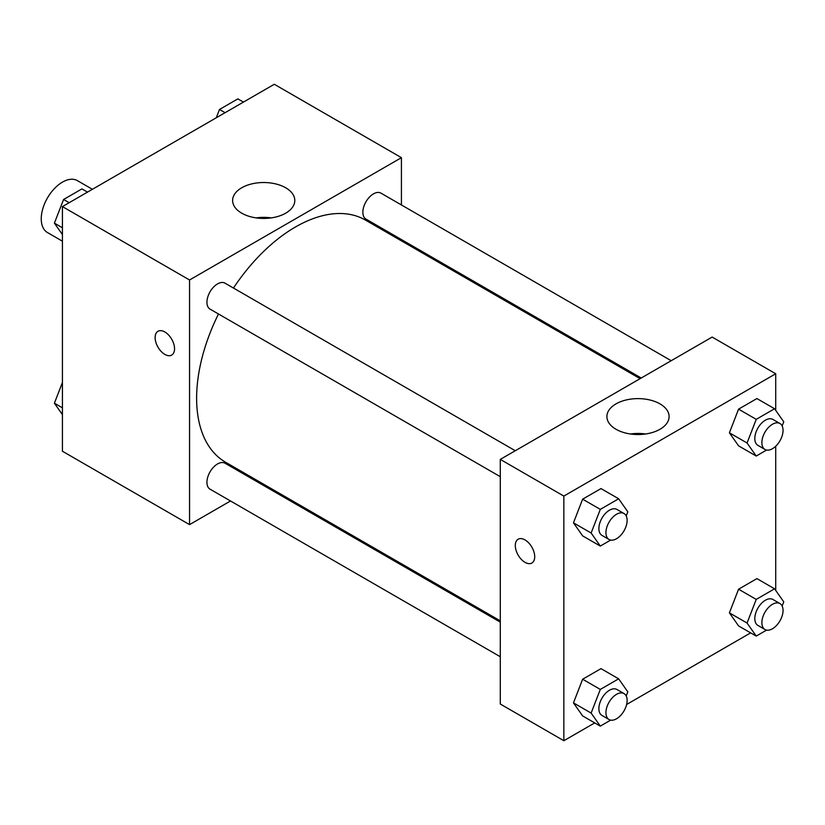 <?xml version="1.0" encoding="UTF-8"?>
<svg xmlns="http://www.w3.org/2000/svg" width="825" height="825" viewBox="0 0 825 825"><rect width="100%" height="100%" fill="white"/><g stroke="black" fill="none" stroke-linecap="round" stroke-linejoin="round"><path stroke-width="1.24" d="M92.4 189.296L77.416 180.644A29.958 17.294 120 0 0 54.326 188.678A29.958 17.294 120 0 0 41.25 218.831A29.958 17.294 120 0 0 47.458 232.547L62.432 241.199M230.505 500.981L189.554 524.628L62.432 451.234L62.432 206.59L274.302 84.274L401.424 157.668L401.424 204.951M401.424 239.549L401.424 240.848M241.715 187.78A31.092 17.954 180 0 1 275.612 183.892A31.092 17.954 180 0 1 294.803 200.475A31.092 17.954 180 0 1 263.711 218.429A31.092 17.954 180 0 1 232.609 200.475A31.092 17.954 180 0 1 241.715 187.78M189.554 524.628L189.554 279.984L62.432 206.59M189.554 279.984L401.424 157.668M271.239 217.893A31.092 17.954 0 0 0 256.173 217.893M157.977 331.289A13.736 7.93 -120 0 0 155.873 342.293A13.736 7.93 -120 0 0 164.845 354.399A13.736 7.93 60 0 1 155.863 342.293A13.736 7.93 60 0 1 157.967 331.289A13.736 7.93 60 0 1 171.703 339.219A13.736 7.93 60 0 1 171.703 355.08A13.736 7.93 60 0 1 164.835 354.399A13.736 7.93 -120 0 0 171.703 355.08M261.597 483.037L260.473 483.687M515.274 450.739L225.008 283.161A14.984 8.652 120 0 0 210.035 291.813A14.984 8.652 120 0 0 210.035 309.107L500.29 476.685M500.29 622.143L225.008 463.217A14.984 8.652 120 0 0 213.469 467.228A14.984 8.652 120 0 0 206.931 482.305A14.984 8.652 120 0 0 210.035 489.163L500.29 656.741M671.199 360.711L380.944 193.132A14.984 8.652 120 0 0 369.404 197.144A14.984 8.652 120 0 0 362.856 212.221A14.984 8.652 120 0 0 365.96 219.079L641.242 378.015M218.491 313.985A139.827 80.726 120 0 0 196.618 398.228A139.827 80.726 120 0 0 225.576 462.237L500.29 620.843M640.107 378.665L365.403 220.058A139.827 80.726 120 0 0 233.465 288.038M594.722 722.906L563.846 740.726L500.29 704.024L500.29 459.391L712.15 337.064L775.717 373.766L775.717 410.365M626.618 704.488L750.647 632.878M573.468 522.823L582.636 535.879L573.468 522.823L582.636 499.177L573.468 522.823L591.123 533.012L600.301 509.376L618.647 498.774L627.815 511.83L626.216 515.955M600.992 488.586L582.636 499.177L600.992 488.586L618.647 498.774M729.403 432.795L738.571 445.851L729.403 432.795L738.571 409.148L729.403 432.795L747.058 442.994L756.226 419.347L774.572 408.746L783.75 421.802L782.152 425.927M756.917 398.558L738.571 409.148L756.917 398.558L774.572 408.746M729.403 612.851L738.571 625.907L729.403 612.851L738.571 589.205L729.403 612.851L747.058 623.04L756.226 599.404L774.572 588.803L783.75 601.858L782.152 605.983M756.917 578.614L738.571 589.205L756.917 578.614L774.572 588.803M563.846 740.726L563.846 496.083L775.717 373.766M775.717 446.243L775.717 590.422M573.468 702.879L582.636 715.925L573.468 702.879L582.636 679.233L573.468 702.879L591.123 713.068L600.301 689.422L618.647 678.831L627.815 691.886L626.216 696.011M600.992 668.642L582.636 679.233L600.992 668.642L618.647 678.831M616.017 429.268A31.092 17.954 180 0 1 606.901 416.573A31.092 17.954 180 0 1 638.003 398.619A31.092 17.954 180 0 1 669.096 416.573A31.092 17.954 180 0 1 649.904 433.166A31.092 17.954 180 0 1 616.017 429.268M563.846 496.083L500.29 459.391M534.713 556.731A13.736 7.93 60 0 1 531.877 563.021A13.736 7.93 60 0 1 518.141 555.091A13.736 7.93 60 0 1 518.141 539.23A13.736 7.93 60 0 1 528.722 542.912A13.736 7.93 60 0 1 534.713 556.731M645.532 433.991A31.092 17.954 0 0 0 630.465 433.991M518.141 539.23A13.736 7.93 -120 0 0 518.141 555.091A13.736 7.93 -120 0 0 531.877 563.021M610.675 540.076L600.301 546.067L591.123 533.012M624.02 513.521L616.956 509.448A14.984 8.652 120 0 0 605.416 513.459A14.984 8.652 120 0 0 598.878 528.536A14.984 8.652 120 0 0 601.982 535.394L609.046 539.478A14.984 8.652 120 0 0 624.02 530.826A14.984 8.652 120 0 0 624.02 513.521A14.984 8.652 120 0 0 612.48 517.543A14.984 8.652 120 0 0 605.942 532.62A14.984 8.652 120 0 0 609.046 539.478M600.301 546.067L582.636 535.879M600.301 509.376L582.636 499.177M766.611 450.048L756.226 456.039L747.058 442.994M779.955 423.503L772.891 419.42A14.984 8.652 120 0 0 761.351 423.431A14.984 8.652 120 0 0 754.813 438.508A14.984 8.652 120 0 0 757.907 445.366L764.971 449.45A14.984 8.652 120 0 0 779.955 440.798A14.984 8.652 120 0 0 779.955 423.503A14.984 8.652 120 0 0 768.415 427.515A14.984 8.652 120 0 0 761.867 442.592A14.984 8.652 120 0 0 764.971 449.45M756.226 456.039L738.571 445.851M756.226 419.347L738.571 409.148M610.675 720.132L600.301 726.124L591.123 713.068M624.02 693.577L616.956 689.504A14.984 8.652 120 0 0 605.416 693.516A14.984 8.652 120 0 0 598.878 708.592A14.984 8.652 120 0 0 601.982 715.45L609.046 719.534A14.984 8.652 120 0 0 624.02 710.882A14.984 8.652 120 0 0 624.02 693.577A14.984 8.652 120 0 0 612.48 697.599A14.984 8.652 120 0 0 605.942 712.676A14.984 8.652 120 0 0 609.046 719.534M600.301 726.124L582.636 715.925M600.301 689.422L582.636 679.233M766.611 630.104L756.226 636.096L747.058 623.04M779.955 603.56L772.891 599.476A14.984 8.652 120 0 0 761.351 603.488A14.984 8.652 120 0 0 754.813 618.564A14.984 8.652 120 0 0 757.907 625.422L764.971 629.506A14.984 8.652 120 0 0 779.955 620.854A14.984 8.652 120 0 0 779.955 603.56A14.984 8.652 120 0 0 768.415 607.571A14.984 8.652 120 0 0 761.867 622.648A14.984 8.652 120 0 0 764.971 629.506M756.226 636.096L738.571 625.907M756.226 599.404L738.571 589.205M62.432 234.578L54.398 223.142L63.577 199.495L81.922 188.904L87.502 192.122M62.432 227.782L54.398 223.142M69.156 202.713L63.577 199.495M216.284 117.769L219.502 109.467L237.858 98.876L243.437 102.094M225.081 112.695L219.502 109.467M62.432 414.635L54.398 403.198L62.432 382.48M62.432 407.839L54.398 403.198"/></g></svg>
